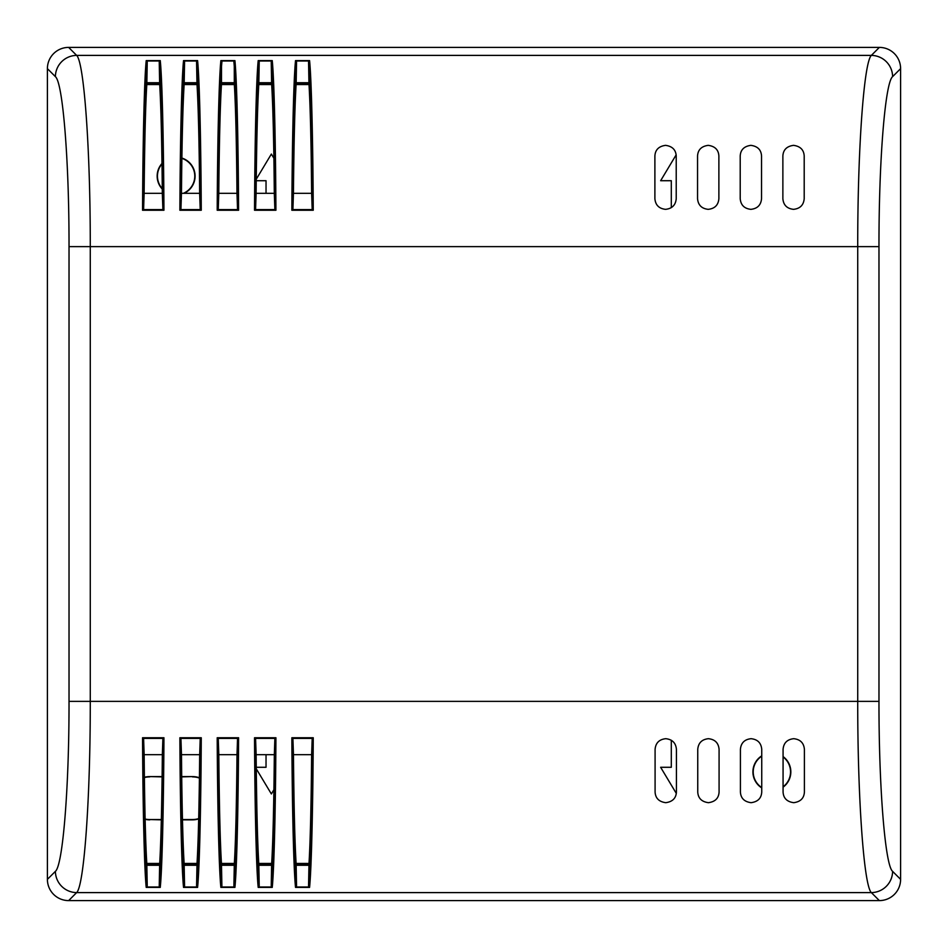 <?xml version="1.0" encoding="UTF-8"?>
<svg xmlns="http://www.w3.org/2000/svg" width="948" height="948" viewBox="0 0 948 948"><rect width="100%" height="100%" fill="white"/><g stroke="black" fill="none" stroke-linecap="round" stroke-linejoin="round"><path stroke-width="1.42" d="M198.689 818.61A21.33 21.33 0 0 1 192.444 819.546L192.444 819.842A21.626 21.626 0 0 0 198.677 818.93M199.412 777.739A21.626 21.626 0 0 0 192.444 776.59L181.708 776.886M192.444 819.842L182.478 819.842M161.338 819.842L149.784 819.546A21.33 21.33 0 0 1 145.127 819.036M162.096 776.886L149.784 776.59A21.626 21.626 0 0 0 144.392 777.265M145.139 819.333A21.626 21.626 0 0 0 149.784 819.842M149.784 776.59L162.096 776.59M181.708 776.59L192.444 776.59M181.898 158.055A18.96 18.96 0 0 1 184.125 193.309M162.286 189.09A18.96 18.96 0 0 1 161.989 163.471M783.072 756.575A18.96 18.96 0 0 1 783.072 787.184M761.742 787.907A18.96 18.96 0 0 1 761.742 755.852M273.901 789.731L271.365 793.95L256.268 768.792M256.256 767.288L266.033 767.288L266.033 754.691M273.901 158.269L271.365 154.05L256.268 179.208M256.256 180.713L266.033 180.713L266.033 193.309M671.303 740.246L671.303 767.288L660.638 767.288L676.327 793.44M671.303 207.648L671.303 180.713L660.638 180.713L676.149 154.856M761.742 756.208A18.664 18.664 0 0 0 761.742 787.551M783.072 786.816A18.664 18.664 0 0 0 783.072 756.942M162.001 163.909A18.664 18.664 0 0 0 162.286 188.652M183.391 193.309A18.664 18.664 0 0 0 181.886 158.375M192.444 776.886A21.33 21.33 0 0 1 199.412 778.059M144.392 777.573A21.33 21.33 0 0 1 149.784 776.886M149.784 819.546L161.338 819.546M182.466 819.546L192.444 819.546M676.422 749.358L676.422 792.018C676.078 798.216 672.523 801.771 665.757 802.683C659.002 801.771 655.447 798.216 655.092 792.018L655.092 749.358C655.66 742.948 659.216 739.393 665.757 738.693C672.298 739.393 675.853 742.948 676.422 749.358M719.082 749.358L719.082 792.018C718.738 798.216 715.183 801.771 708.417 802.683C701.662 801.771 698.107 798.216 697.752 792.018L697.752 749.358C698.32 742.948 701.875 739.393 708.417 738.693C714.958 739.393 718.513 742.948 719.082 749.358M761.742 749.358L761.742 792.018C761.398 798.216 757.843 801.771 751.077 802.683C744.322 801.771 740.767 798.216 740.412 792.018L740.412 749.358C740.981 742.948 744.535 739.393 751.077 738.693C757.618 739.393 761.173 742.948 761.742 749.358M804.402 749.358L804.402 792.018C804.058 798.216 800.503 801.771 793.737 802.683C786.982 801.771 783.427 798.216 783.072 792.018L783.072 749.358C783.64 742.948 787.196 739.393 793.737 738.693C800.278 739.393 803.833 742.948 804.402 749.358M782.87 198.677L782.87 156.017C783.214 149.82 786.769 146.265 793.535 145.352C800.29 146.265 803.845 149.82 804.2 156.017L804.2 198.677C803.631 205.076 800.076 208.631 793.535 209.342C786.994 208.631 783.439 205.076 782.87 198.677M740.21 198.677L740.21 156.017C740.554 149.82 744.109 146.265 750.875 145.352C757.63 146.265 761.185 149.82 761.54 156.017L761.54 198.677C760.971 205.076 757.416 208.631 750.875 209.342C744.334 208.631 740.779 205.076 740.21 198.677M697.55 198.677L697.55 156.017C697.894 149.82 701.449 146.265 708.215 145.352C714.97 146.265 718.525 149.82 718.88 156.017L718.88 198.677C718.311 205.076 714.756 208.631 708.215 209.342C701.674 208.631 698.119 205.076 697.55 198.677M654.89 198.677L654.89 156.017C655.234 149.82 658.789 146.265 665.555 145.352C672.31 146.265 675.865 149.82 676.22 156.017L676.22 198.677C675.651 205.076 672.096 208.631 665.555 209.342C659.014 208.631 655.459 205.076 654.89 198.677M878.974 246.634C878.843 160.828 885.112 82.583 892.601 76.646L900.6 68.647A21.496 21.33 -45 0 0 879.353 47.4L871.354 55.399C863.865 62.07 857.596 150.104 857.727 246.634L857.727 701.366C857.596 797.896 863.865 885.93 871.354 892.601L879.353 900.6A21.496 21.33 45 0 0 900.6 879.353L892.601 871.354A21.33 21.164 135 0 1 871.354 892.601L76.646 892.601C84.135 885.93 90.404 797.896 90.273 701.366L90.273 246.634C90.404 150.104 84.135 62.07 76.646 55.399A21.33 21.164 135 0 0 55.399 76.646C62.888 82.583 69.157 160.828 69.026 246.634L69.026 701.366L878.974 701.366L878.974 246.634L69.026 246.634M900.6 68.647L900.6 879.353M69.026 701.366C69.157 787.172 62.888 865.417 55.399 871.354L47.4 879.353A21.496 21.33 135 0 0 68.647 900.6L879.353 900.6M47.4 879.353L47.4 68.647L55.399 76.646M892.601 76.646A21.33 21.164 -135 0 0 871.354 55.399L76.646 55.399L68.647 47.4A21.496 21.33 -135 0 0 47.4 68.647M68.647 47.4L879.353 47.4M196.971 864.149L184.173 864.149C182.846 842.962 181.945 806.475 181.483 754.691L180.95 739.144L179.871 737.757C180.215 809.367 181.708 870.027 183.545 887.411L184.564 885.953L184.173 865.287L196.971 865.287L196.568 885.953L197.587 887.411C199.436 870.027 200.917 809.367 201.272 737.757L200.194 739.144L199.673 754.691C199.187 806.475 198.286 842.962 196.971 864.149L196.971 865.287M234.914 887.411C236.763 870.027 238.244 809.367 238.6 737.757L237.521 739.144L237 754.691C236.514 806.475 235.614 842.962 234.298 864.149L233.895 885.953L234.914 887.411L220.872 887.411L221.891 885.953L221.5 865.287L234.298 865.287M234.298 864.149L221.5 864.149C220.173 842.962 219.272 806.475 218.81 754.691L218.277 739.144L217.199 737.757C217.542 809.367 219.035 870.027 220.872 887.411M272.242 887.411C274.091 870.027 275.572 809.367 275.927 737.757L274.849 739.144L274.327 754.691C273.842 806.475 272.941 842.962 271.626 864.149L271.223 885.953L272.242 887.411L258.2 887.411L259.219 885.953L258.828 865.287L271.626 865.287M271.626 864.149L258.828 864.149C257.501 842.962 256.6 806.475 256.138 754.691L255.605 739.144L254.526 737.757C254.87 809.367 256.363 870.027 258.2 887.411M308.953 864.149L296.155 864.149C294.828 842.962 293.927 806.475 293.465 754.691L292.932 739.144L291.854 737.757C292.197 809.367 293.69 870.027 295.527 887.411L296.546 885.953L296.155 865.287L308.953 865.287L308.953 864.149C310.269 842.962 311.169 806.475 311.631 754.691L312.176 739.144C311.821 809.13 310.363 868.309 308.55 885.953L309.569 887.411C311.418 870.027 312.899 809.367 313.255 737.757L312.176 739.144M160.259 887.411C162.108 870.027 163.589 809.367 163.945 737.757L162.866 739.144L162.345 754.691C161.859 806.475 160.959 842.962 159.643 864.149L159.24 885.953L160.259 887.411L146.217 887.411L147.236 885.953L146.845 865.287L159.643 865.287M159.643 864.149L146.845 864.149C145.518 842.962 144.617 806.475 144.155 754.691L143.622 739.144L142.544 737.757C142.887 809.367 144.38 870.027 146.217 887.411M308.953 865.287L308.55 885.953M293.442 754.691L311.655 754.691M221.524 60.992L220.872 60.589C219.035 77.973 217.542 138.633 217.199 210.243L218.277 208.856L218.787 193.309C219.272 141.525 220.173 105.038 221.5 83.851L221.524 60.992L234.263 60.992L234.298 83.851C235.614 105.038 236.514 141.525 236.976 193.309L237.521 208.856L238.6 210.243C238.244 138.633 236.763 77.973 234.914 60.589L234.263 60.992M237 193.309L218.787 193.309M275.927 210.243C275.572 138.633 274.091 77.973 272.242 60.589L271.223 62.047L271.626 83.851C272.941 105.038 273.842 141.525 274.304 193.309L274.849 208.856L275.927 210.243L254.526 210.243L255.605 208.856L256.114 193.309C256.6 141.525 257.501 105.038 258.828 83.851L259.219 62.047L258.2 60.589C256.363 77.973 254.87 138.633 254.526 210.243M313.255 210.243C312.899 138.633 311.418 77.973 309.569 60.589L308.55 62.047L308.953 83.851C310.269 105.038 311.169 141.525 311.631 193.309L312.176 208.856L313.255 210.243L291.854 210.243L292.932 208.856L293.442 193.309C293.927 141.525 294.828 105.038 296.155 83.851L296.546 62.047L295.527 60.589C293.69 77.973 292.197 138.633 291.854 210.243M146.217 60.589C144.38 77.973 142.887 138.633 142.544 210.243L143.622 208.856L144.132 193.309C144.617 141.525 145.518 105.038 146.845 83.851L147.236 62.047L146.217 60.589L160.259 60.589L159.24 62.047L159.643 83.851C160.959 105.038 161.859 141.525 162.321 193.309L162.866 208.856L163.945 210.243C163.589 138.633 162.108 77.973 160.259 60.589M201.272 210.243C200.917 138.633 199.436 77.973 197.587 60.589L196.568 62.047L196.971 83.851C198.286 105.038 199.187 141.525 199.649 193.309L200.194 208.856L201.272 210.243L179.871 210.243L180.95 208.856L181.459 193.309C181.945 141.525 182.846 105.038 184.173 83.851L184.564 62.047L183.545 60.589C181.708 77.973 180.215 138.633 179.871 210.243M274.327 193.309L256.114 193.309M199.673 193.309L181.459 193.309M311.655 193.309L293.442 193.309M146.845 82.713L159.643 82.713M296.155 82.713L308.953 82.713M308.953 83.851L296.155 83.851M258.828 82.713L271.626 82.713M271.626 83.851L258.828 83.851M221.5 82.713L234.298 82.713M234.298 83.851L221.5 83.851M184.173 82.713L196.971 82.713M196.971 83.851L184.173 83.851M159.643 83.851L146.845 83.851M162.345 193.309L144.132 193.309M256.114 754.691L274.327 754.691M258.828 864.149L258.828 865.287M218.787 754.691L237 754.691M221.5 864.149L221.5 865.287M181.459 754.691L199.673 754.691M184.173 864.149L184.173 865.287M144.132 754.691L162.345 754.691M146.845 864.149L146.845 865.287M296.155 864.149L296.155 865.287M309.001 863.45L296.108 863.45M271.673 863.45L258.78 863.45M234.346 863.45L221.453 863.45M197.018 863.45L184.125 863.45M159.691 863.45L146.798 863.45M146.798 84.55L159.691 84.55M184.125 84.55L197.018 84.55M221.453 84.55L234.346 84.55M258.78 84.55L271.673 84.55M296.108 84.55L309.001 84.55M68.647 900.6L76.646 892.601A21.33 21.164 45 0 1 55.399 871.354M184.564 885.953C182.763 868.309 181.305 809.13 180.95 739.144M200.194 739.144C199.838 809.13 198.381 868.309 196.568 885.953M201.272 737.757L179.871 737.757M200.561 738.397L180.57 738.397M183.545 887.411L197.587 887.411M184.196 887.008L196.935 887.008M238.6 737.757L217.199 737.757M275.927 737.757L254.526 737.757M313.255 737.757L291.854 737.757M295.527 887.411L309.569 887.411M163.945 737.757L142.544 737.757M221.891 885.953C220.09 868.309 218.633 809.13 218.277 739.144M237.521 739.144C237.166 809.13 235.708 868.309 233.895 885.953M237.889 738.397L217.898 738.397M221.524 887.008L234.263 887.008M147.236 885.953C145.435 868.309 143.978 809.13 143.622 739.144M162.866 739.144C162.511 809.13 161.053 868.309 159.24 885.953M163.234 738.397L143.243 738.397M146.869 887.008L159.608 887.008M259.219 885.953C257.418 868.309 255.96 809.13 255.605 739.144M274.849 739.144C274.493 809.13 273.036 868.309 271.223 885.953M275.216 738.397L255.225 738.397M258.851 887.008L271.59 887.008M296.546 885.953C294.745 868.309 293.288 809.13 292.932 739.144M312.544 738.397L292.553 738.397M296.179 887.008L308.918 887.008M218.277 208.856C218.633 138.87 220.09 79.691 221.891 62.047M233.895 62.047C235.708 79.691 237.166 138.87 237.521 208.856M234.914 60.589L220.872 60.589M217.199 210.243L238.6 210.243M217.898 209.603L237.889 209.603M272.242 60.589L258.2 60.589M309.569 60.589L295.527 60.589M142.544 210.243L163.945 210.243M197.587 60.589L183.545 60.589M255.605 208.856C255.96 138.87 257.418 79.691 259.219 62.047M271.223 62.047C273.036 79.691 274.493 138.87 274.849 208.856M271.59 60.992L258.851 60.992M255.225 209.603L275.216 209.603M180.95 208.856C181.305 138.87 182.763 79.691 184.564 62.047M196.568 62.047C198.381 79.691 199.838 138.87 200.194 208.856M196.935 60.992L184.196 60.992M180.57 209.603L200.561 209.603M292.932 208.856C293.288 138.87 294.745 79.691 296.546 62.047M308.55 62.047C310.363 79.691 311.821 138.87 312.176 208.856M308.918 60.992L296.179 60.992M292.553 209.603L312.544 209.603M159.24 62.047C161.053 79.691 162.511 138.87 162.866 208.856M143.622 208.856C143.978 138.87 145.435 79.691 147.236 62.047M159.608 60.992L146.869 60.992M143.243 209.603L163.234 209.603M892.601 871.354C885.112 865.417 878.843 787.172 878.974 701.366"/></g></svg>
